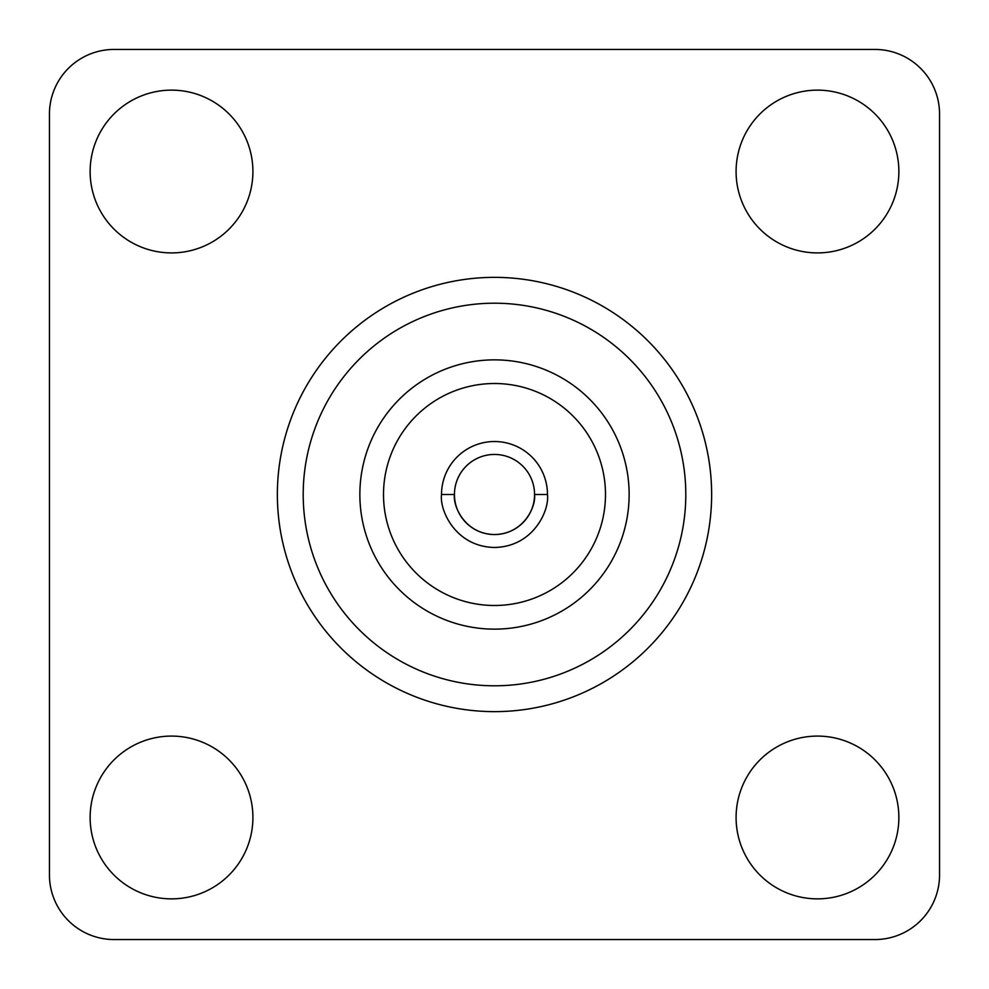 <?xml version="1.0" encoding="UTF-8"?>
<svg xmlns="http://www.w3.org/2000/svg" width="989" height="989" viewBox="0 0 989 989"><rect width="100%" height="100%" fill="white"/><g stroke="black" fill="none" stroke-linecap="round" stroke-linejoin="round"><path stroke-width="1.48" d="M898.865 817.483A81.395 81.395 0 0 0 817.483 736.088A81.395 81.395 0 0 0 736.088 817.483A81.395 81.395 0 0 0 817.483 898.865A81.395 81.395 0 0 0 898.865 817.483M898.865 171.517A81.395 81.395 0 0 0 817.483 90.135A81.395 81.395 0 0 0 736.088 171.517A81.395 81.395 0 0 0 817.483 252.912A81.395 81.395 0 0 0 898.865 171.517M252.912 171.517A81.395 81.395 0 0 0 171.517 90.135A81.395 81.395 0 0 0 90.135 171.517A81.395 81.395 0 0 0 171.517 252.912A81.395 81.395 0 0 0 252.912 171.517M252.912 817.483A81.395 81.395 0 0 0 171.517 736.088A81.395 81.395 0 0 0 90.135 817.483A81.395 81.395 0 0 0 171.517 898.865A81.395 81.395 0 0 0 252.912 817.483M874.956 939.55A64.594 64.594 0 0 0 939.55 874.956L939.55 114.044A64.594 64.594 0 0 0 874.956 49.45L114.044 49.45A64.594 64.594 0 0 0 49.45 114.044L49.45 874.956A64.594 64.594 0 0 0 114.044 939.55L874.956 939.55M277.365 494.5A217.135 217.135 0 0 0 603.067 682.546A217.135 217.135 0 0 0 603.067 306.454A217.135 217.135 0 0 0 277.365 494.5M303.203 494.5A191.297 191.297 0 0 0 590.149 660.17A191.297 191.297 0 0 0 590.149 328.83A191.297 191.297 0 0 0 303.203 494.5M359.86 494.5A134.64 134.64 0 0 0 561.814 611.103A134.64 134.64 0 0 0 561.814 377.897A134.64 134.64 0 0 0 359.86 494.5M383.509 494.5A110.991 110.991 0 0 0 549.995 590.618A110.991 110.991 0 0 0 549.995 398.382A110.991 110.991 0 0 0 383.509 494.5M547.473 494.5A52.973 52.973 0 0 0 494.5 441.527A52.973 52.973 0 0 0 441.527 494.5C439.4 509.99 455.299 546.744 494.5 547.473C533.701 546.744 549.6 509.99 547.473 494.5L534.554 494.5A40.054 40.054 0 0 0 494.5 454.446A40.054 40.054 0 0 0 454.446 494.5L441.527 494.5M454.446 494.5C452.838 506.22 464.855 533.998 494.5 534.554C524.145 533.998 536.162 506.22 534.554 494.5A40.054 40.054 0 0 1 494.5 534.554A40.054 40.054 0 0 1 454.446 494.5"/></g></svg>
